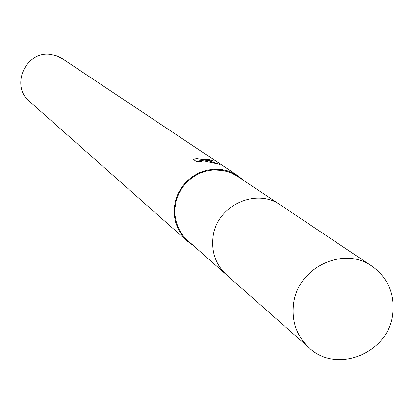 <?xml version="1.0" encoding="UTF-8"?>
<svg xmlns="http://www.w3.org/2000/svg" width="414" height="414" viewBox="0 0 414 414"><rect width="100%" height="100%" fill="white"/><g stroke="black" fill="none" stroke-linecap="round" stroke-linejoin="round"><path stroke-width="0.62" d="M279.295 204.242L236.415 175.608L230.608 172.659L223.079 170.464L213.231 169.911L206.032 171.075L199.113 173.528L192.707 177.192L187.035 181.948L182.274 187.635L178.594 194.068L176.11 201.028L174.905 208.283L175.013 215.601L176.442 222.732L179.127 229.439L182.988 235.509L187.894 240.731L225.568 274.001M193.457 159.499L197.23 158.402C197.628 159.002 200.624 159.421 206.208 159.659L209.81 159.706L213.94 161.206L201.882 159.887L207.414 160.482L219.994 164.42L199.01 159.887L201.504 161.6M243.572 180.369L237.853 175.712L62.488 58.793L57.018 56.004L51.036 54.55C26.025 50.213 9.838 85.729 29.58 101.518L187.402 241.217L193.364 245.559M237.853 175.712L230.852 172.012L227.095 170.708L221.899 169.569L213.21 169.228L205.887 170.408L198.855 172.902L192.344 176.623L186.574 181.456L181.736 187.231L177.989 193.768L175.458 200.842L174.227 208.221L174.335 215.658L175.779 222.908L178.506 229.729L182.424 235.902L187.402 241.217M201.509 161.605L196.49 161.615L193.452 159.499M196.867 160.989L195.894 161.201M213.759 161.206L213.8 160.932M201.799 160.466L201.882 159.887M197.509 161.615L196.857 161.087L197.199 158.629M198.772 161.61L199.01 159.887M392.731 314.345C394.977 294.023 388.099 278.001 372.108 266.274C343.672 245.543 297.485 267.532 293.567 303.912C291.528 321.543 296.755 336.209 309.242 347.9C336.691 374.22 388.498 353.214 392.731 314.345M372.108 266.274L280.625 205.096C255.976 187.149 216.258 205.877 213.029 237.139C211.347 252.302 215.911 264.944 226.727 275.067L309.242 347.9M209.888 159.907L209.794 160.565"/></g></svg>
